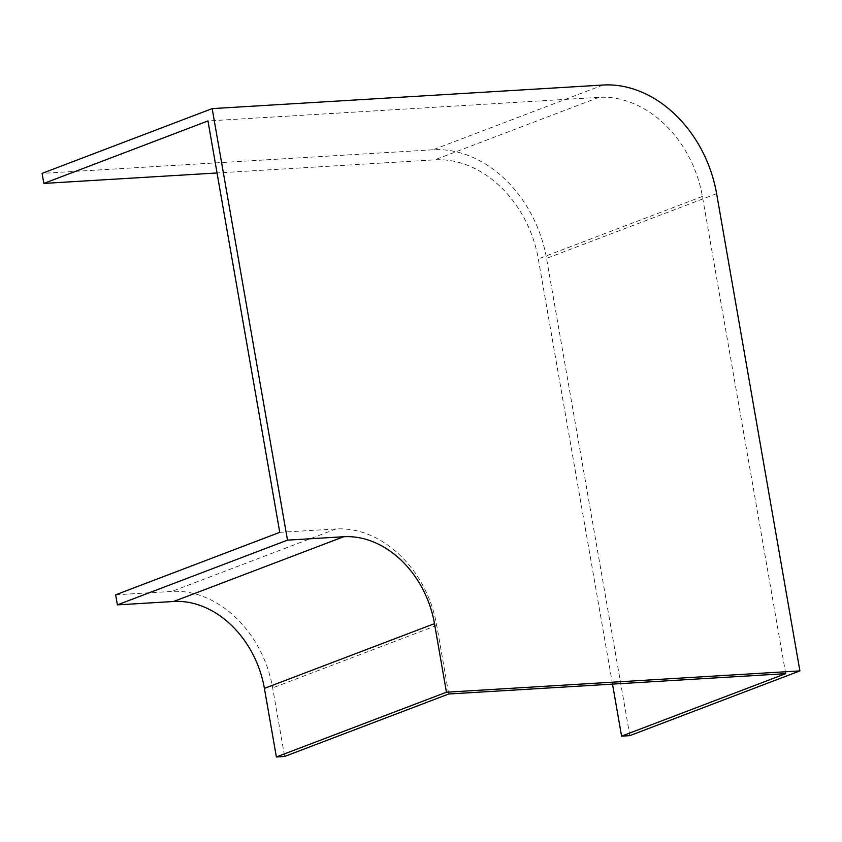 <?xml version="1.0" encoding="UTF-8"?>
<svg xmlns="http://www.w3.org/2000/svg" width="842" height="842" viewBox="0 0 842 842"><rect width="100%" height="100%" fill="white"/><g stroke="black" fill="none" stroke-linecap="round" stroke-linejoin="round"><path stroke-width="0.63" stroke-dasharray="4.21 3.16" d="M612.513 684.114L538.301 258.915A106.976 84.042 69.2 0 0 434.746 159.843L217.047 172.968M629.827 735.645L546.532 258.41A117.291 92.157 69.2 0 0 432.988 149.781L42.1 173.368M115.659 594.82L171.821 591.431A104.155 81.832 -110.8 0 1 272.65 687.903L284.617 756.463M785.691 673.663L702.407 196.439A106.976 84.042 69.2 0 0 598.851 97.367L207.963 120.943M279.765 532.344L335.926 528.965A104.155 81.832 -110.8 0 1 436.756 625.427L448.723 693.997M603.061 85.031L432.988 149.781M716.616 193.671L546.532 258.41M598.851 97.367L434.746 159.843M335.926 528.965L171.821 591.431M436.756 625.427L272.65 687.903M702.407 196.439L538.301 258.915"/><path stroke-width="1.26" d="M217.047 172.968L43.858 183.419L42.1 173.368L212.173 108.618L287.49 540.132L117.406 604.882L173.578 601.493A93.83 73.728 -110.8 0 1 264.409 688.398L276.376 756.969L284.617 756.463L448.723 693.997L785.691 673.663L621.585 736.14L629.827 735.645L799.9 670.895L716.616 193.671A117.291 92.157 69.2 0 0 603.061 85.031L212.173 108.618M621.585 736.14L612.513 684.114M43.858 183.419L207.963 120.943L279.765 532.344L115.659 594.82L117.406 604.882M287.49 540.132L343.652 536.743A93.83 73.728 -110.8 0 1 434.483 623.648L446.449 692.219L276.376 756.969M446.449 692.219L799.9 670.895M343.652 536.743L173.578 601.493M434.483 623.648L264.409 688.398"/></g></svg>
